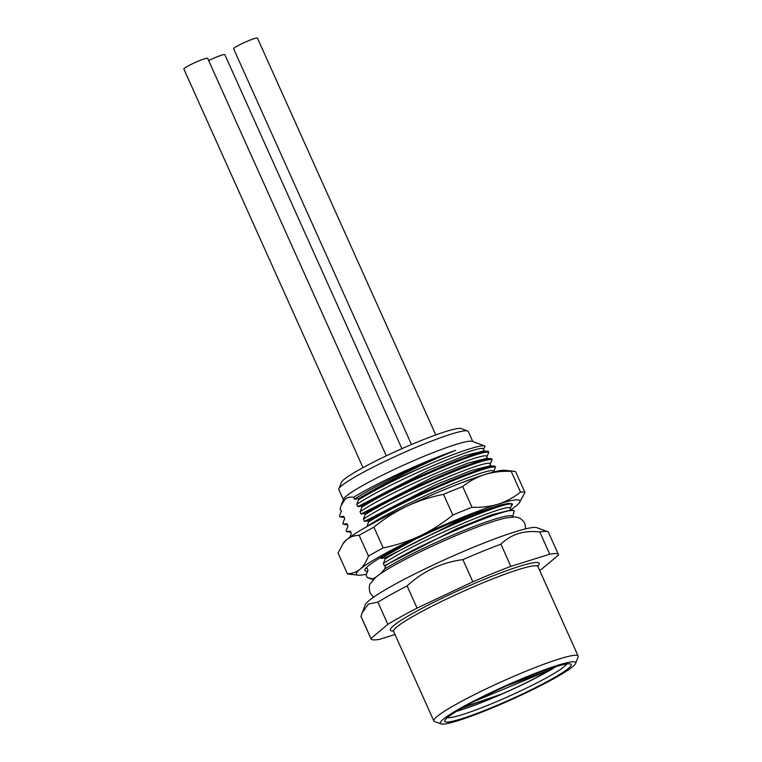 <?xml version="1.0" encoding="UTF-8"?>
<svg xmlns="http://www.w3.org/2000/svg" width="762" height="762" viewBox="0 0 762 762"><rect width="100%" height="100%" fill="white"/><g stroke="black" fill="none" stroke-linecap="round" stroke-linejoin="round"><path stroke-width="1.14" d="M371.037 638.861L361.055 616.658A102.756 10.382 155.8 0 1 360.969 616.296L365.217 604.828A94.593 9.563 -24.2 0 1 476.993 545.802A94.593 9.563 -24.2 0 1 536.896 527.675L547.583 531.676A102.756 10.382 155.8 0 0 539.782 531.99L549.754 554.193L510.883 566.366A102.756 10.382 155.8 0 0 472.859 581.816L417.071 608.114A102.756 10.382 155.8 0 0 387.858 624.364L370.942 638.499A102.756 10.382 155.8 0 0 371.037 638.861A102.756 10.382 155.8 0 0 379.762 639.289L395.011 634.508M539.782 531.99C524.161 530.123 511.197 534.181 500.901 544.163A102.756 10.382 155.8 0 0 482.527 551.364A102.756 10.382 155.8 0 0 462.877 559.613L472.859 581.816M539.629 570.357A102.756 10.382 155.8 0 0 541.658 569.119L558.575 554.984A102.756 10.382 155.8 0 0 558.479 554.622L548.507 532.419A102.756 10.382 155.8 0 0 547.583 531.676M362.074 612.981L368.36 604.076L377.885 602.161L387.858 624.364M462.877 559.613C441.627 562.451 423.024 571.224 407.089 585.921A102.756 10.382 155.8 0 0 377.885 602.161M500.901 544.163L510.883 566.366M558.479 554.622A102.756 10.382 155.8 0 0 549.754 554.193M360.969 616.296L370.942 638.499M407.089 585.921L417.071 608.114M575.643 663.378L578.11 656.987A79.105 7.991 155.8 0 0 578.148 656.072A79.105 7.991 155.8 0 0 515.179 675.742A79.105 7.991 155.8 0 0 437.007 716.537A79.105 7.991 155.8 0 0 433.845 720.928A79.105 7.991 155.8 0 0 434.55 721.5L440.969 723.9A74.209 7.496 155.8 0 0 502.815 703.431A74.209 7.496 155.8 0 0 572.719 666.636A74.209 7.496 155.8 0 0 575.643 663.378A74.209 7.496 155.8 0 0 520.008 679.523A74.209 7.496 155.8 0 0 443.265 719.242A74.209 7.496 155.8 0 0 440.969 723.9M447.532 717.509A69.313 7.001 -24.2 0 1 512.836 683.143A69.313 7.001 -24.2 0 1 570.605 664.026A69.313 7.001 -24.2 0 1 568.452 668.369A69.313 7.001 -24.2 0 1 496.767 705.479A69.313 7.001 -24.2 0 1 444.808 720.557A69.313 7.001 -24.2 0 1 447.532 717.509M566.709 664.016A66.056 6.677 -24.2 0 1 564.28 666.569A66.056 6.677 -24.2 0 1 503.187 698.821A66.056 6.677 -24.2 0 1 447.38 717.642M456.552 711.308A66.056 6.677 155.8 0 0 555.889 666.664M463.81 707.06L501.834 694.011C518.912 686.648 535.353 678.456 551.136 669.436A65.237 6.591 155.8 0 0 555.374 666.826M462.201 707.974L501.834 694.011A65.237 6.591 -24.2 0 1 457.01 711.032M507.082 685.676L551.136 669.436L474.431 701.335M343.357 499.691L338.852 489.661A70.952 7.172 -24.2 0 1 338.89 488.842L341.357 482.451A66.056 6.677 -24.2 0 1 343.957 479.546A66.056 6.677 -24.2 0 1 406.184 446.799A66.056 6.677 -24.2 0 1 461.229 428.577L467.649 430.978A70.952 7.172 -24.2 0 1 468.278 431.492L472.783 441.522M338.89 488.842A70.952 7.172 -24.2 0 1 341.681 485.727A70.952 7.172 -24.2 0 1 408.518 450.552A70.952 7.172 -24.2 0 1 467.649 430.978M358.216 498.767L367.941 493.128A81.553 8.239 -24.2 0 1 422.072 467.373C397.231 478.536 376.076 489.299 358.626 499.672L358.216 498.767L354.425 499.196A70.952 7.172 -24.2 0 1 354.425 499.196L353.558 497.281C350.168 496.719 347.377 497.348 345.205 499.177L341.185 505.32L343.548 499.205A70.952 7.172 -24.2 0 1 346.339 496.081A70.952 7.172 -24.2 0 1 413.175 460.905A70.952 7.172 -24.2 0 1 472.297 441.341L485.023 446.113L483.47 449.418C485.918 441.598 391.478 481.136 356.749 504.377L357.749 506.597L361.54 506.159C399.231 482.851 482.908 447.751 488.394 451.495L487.851 451.409M340.747 509.768L340.023 509.006L341.185 505.32M510.816 510.273L510.073 508.616L512.083 504.206L511.769 503.501M493.624 472.011L495.452 467.201L495.043 466.296L489.909 465.782M490.861 465.868L490.118 464.21L492.128 459.8L491.719 458.895L486.842 458.41M487.537 458.476L486.794 456.809L488.804 452.399L488.394 451.495M512.712 516.969L514.226 510.673L509.864 510.188M512.083 504.206C506.578 500.501 423.653 535.2 385.229 558.87L384.829 557.965L454.333 522.989L487.918 509.435L508.635 503.339M495.043 466.296C489.814 462.467 406.117 497.529 368.198 520.96L368.608 521.875C406.727 498.358 489.776 463.544 495.452 467.201M491.719 458.895C486.137 455.209 403.155 489.956 364.874 513.559L365.274 514.474C403.203 491.033 486.889 455.981 492.128 459.8M488.804 452.399C483.213 448.723 400.24 483.47 361.95 507.073L361.54 506.159M373.18 579.73L367.198 577.491L366.112 575.062L367.979 570.357L366.989 568.138L365.655 568.366M385.229 558.87L383.362 563.575C418.09 540.334 512.521 500.796 510.073 508.616L510.997 510.721M383.362 563.575L384.353 565.795L456.181 528.923L491.271 514.902L510.073 510.207M380.648 557.546L381.029 558.403L414.557 539.591M514.226 510.673C509.159 506.101 420.7 543.163 385.648 565.575L384.353 565.795M381.029 558.403L384.829 557.965M512.797 516.893A76.657 7.744 -24.2 0 0 463.506 530.609A76.657 7.744 -24.2 0 0 384.762 568.928L385.648 565.575M384.762 568.928L380.733 573.624M373.209 579.692A76.657 7.744 -24.2 0 1 372.818 578.901L376.323 576.872M367.198 577.491L372.818 578.901M349.482 538.067L351.358 533.352L350.358 531.133L346.558 531.571L346.158 530.666L348.024 525.951L347.034 523.732L343.233 524.17L342.824 523.265L344.7 518.551L343.7 516.331L339.909 516.769L339.5 515.864L341.376 511.159L340.023 509.006M358.626 499.672L356.749 504.377M361.95 507.073L360.074 511.778L361.074 513.998L364.874 513.559M365.274 514.474L363.407 519.179L364.398 521.399L368.198 520.96M368.608 521.875L366.789 526.713M348.463 531.943L346.558 531.571M344.986 524.532L343.233 524.17M339.909 516.769L341.528 517.122M461.391 482.832L480.241 476.031M364.398 521.399L436.235 484.518L471.326 470.497L490.071 465.801M366.732 526.58C401.46 503.33 495.891 463.801 493.443 471.611L493.414 471.507M363.407 519.179C398.135 495.929 492.566 456.4 490.118 464.21L490.071 464.077M361.074 513.998L432.93 477.107L468.03 463.086L486.575 458.381M357.749 506.597L429.644 469.697L464.734 455.676L483.556 451.018M354.425 499.196C376.295 484.775 426.187 461.067 455.666 450.342C432.845 459.343 394.402 477.574 367.941 493.128M348.091 526.123L347.034 523.732M360.074 511.778C394.802 488.528 489.242 448.999 486.794 456.809L486.756 456.695M484.413 451.523L483.46 449.399M353.558 497.281A77.476 7.83 -24.2 0 1 455.666 450.342M422.072 467.373C454.924 452.876 482.127 443.884 485.023 446.113M510.654 509.969A89.706 9.068 155.8 0 0 516.398 505.739A89.706 9.068 155.8 0 0 519.417 502.701L524.961 492.481L515.645 471.754A97.86 9.887 155.8 0 0 514.131 471.316L504.863 470.297A89.706 9.068 155.8 0 0 484.946 474.516C476.983 477.041 469.563 481.051 462.677 486.547L471.992 507.273C481.508 507.635 490.261 506.587 498.253 504.111A89.706 9.068 155.8 0 0 420.005 535.915A89.706 9.068 155.8 0 0 359.912 569.338A89.706 9.068 155.8 0 0 358.14 575.177A89.706 9.068 155.8 0 0 366.427 574.177M462.677 486.547A97.86 9.887 155.8 0 0 443.522 494.338C430.425 496.957 418.157 500.948 406.698 506.311A89.706 9.068 -24.2 0 1 484.946 474.516C492.928 472.049 501.682 470.992 511.207 471.364L520.513 492.081C513.626 497.576 506.206 501.596 498.253 504.111A89.706 9.068 155.8 0 1 519.417 502.701M342.652 544.087L346.605 539.734C350.091 536.867 354.273 535.4 359.159 535.353A97.86 9.887 155.8 0 1 373.875 527.171C384.334 518.684 395.278 511.731 406.698 506.311A89.706 9.068 155.8 0 0 346.605 539.734A89.706 9.068 155.8 0 0 343.576 542.782L338.042 552.993L347.358 573.719A97.86 9.887 155.8 0 0 348.872 574.157L358.14 575.177M367.57 571.29A80.324 8.115 -24.2 0 1 364.931 569.547A80.324 8.115 -24.2 0 1 448.513 524.142L474.145 513.655L500.367 504.958L508.797 503.33L512.55 504.139L510.711 507.359M524.961 492.481A97.86 9.887 155.8 0 0 520.513 492.081M443.522 494.338L452.828 515.055C442.379 523.542 431.435 530.495 420.005 535.915C408.556 541.277 396.278 545.268 383.191 547.888A97.86 9.887 155.8 0 0 368.475 556.069C366.217 561.985 363.369 566.414 359.912 569.338C356.425 572.205 352.244 573.662 347.358 573.719M514.131 471.316A97.86 9.887 155.8 0 0 511.207 471.364M359.159 535.353L368.475 556.069M373.875 527.171L383.191 547.888M452.828 515.055A97.86 9.887 -24.2 0 1 471.992 507.273M401.917 448.666L224.838 54.654A13.049 1.314 155.8 0 0 208.655 60.56M386.296 455.838L207.655 58.331A13.049 1.314 155.8 0 0 197.263 61.579A13.049 1.314 155.8 0 0 184.375 68.304A13.049 1.314 155.8 0 0 183.852 69.028L362.988 467.639M435.788 434.931L257.442 38.1A13.049 1.314 155.8 0 0 247.059 41.348A13.049 1.314 155.8 0 0 234.163 48.073A13.049 1.314 155.8 0 0 233.639 48.797L411.49 444.522M393.354 630.993A81.553 8.239 -24.2 0 1 393.63 625.65A81.553 8.239 -24.2 0 1 483.07 579.863A81.553 8.239 -24.2 0 1 537.782 566.09M392.954 630.688L393.602 631.384A79.105 7.991 -24.2 0 1 396.764 627.002A79.105 7.991 -24.2 0 1 474.936 586.207A79.105 7.991 -24.2 0 1 537.905 566.537L578.148 656.072M393.602 631.384L433.845 720.928M537.905 566.537L537.82 565.585M367.065 568.319L368.065 570.538M493.605 472.021L493.385 471.516M491.042 466.315L490.052 464.096M348.12 531.905L350.815 532.162M487.851 451.418L483.251 450.99M487.737 458.924L486.737 456.705M343.776 516.512L344.776 518.731M344.767 524.513L347.472 524.761M341.433 517.112L344.157 517.36M525.713 528.828L524.827 523.494C522.408 519.236 518.989 517.065 514.569 516.979L505.93 517.931C495.662 520.417 483.727 524.38 470.116 529.838C433.378 544.23 387.467 567.09 375.752 577.339L370.503 583.378C369.027 585.035 368.894 588.254 370.103 593.027L373.513 597.227"/></g></svg>
